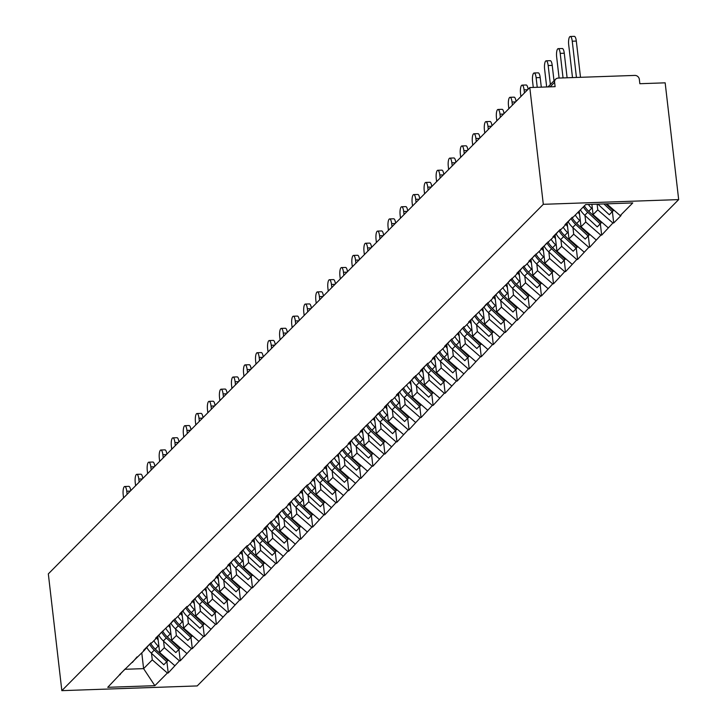 <?xml version="1.0" encoding="UTF-8"?>
<svg xmlns="http://www.w3.org/2000/svg" width="727" height="727" viewBox="0 0 727 727"><rect width="100%" height="100%" fill="white"/><g stroke="black" fill="none" stroke-linecap="round" stroke-linejoin="round"><path stroke-width="1.09" d="M547.985 86.913L555.646 79.179A4.253 3.917 44.7 0 1 558.191 78.089L634.807 75.417A4.253 3.917 44.7 0 1 639.342 79.361L639.851 83.714L665.16 82.833L678.673 199.598L197.208 685.934L61.84 690.65L543.305 204.314L678.673 199.598M606.7 203.842L620.222 215.601L632.763 202.933L585.653 204.569L573.112 217.237L572.303 217.264L564.97 224.679L565.779 224.643L570.531 219.063M620.222 215.601L621.04 215.574L613.706 222.98L612.388 211.612M597.121 204.169L597.776 209.867L612.888 223.007L613.706 222.98M612.888 223.007L601.665 235.139L600.348 223.78M584.981 215.492L585.744 222.026L600.847 235.166L601.665 235.139M600.847 235.166L589.624 247.298L588.307 235.939M572.94 227.651L573.703 234.194L588.806 247.325L589.624 247.298M588.806 247.325L577.583 259.466L576.266 248.098M560.899 239.81L561.662 246.353L576.775 259.494L577.583 259.466M576.775 259.494L565.542 271.625L564.225 260.266M548.858 251.978L549.621 258.521L564.734 271.653L565.542 271.625M564.734 271.653L553.501 283.784L552.184 272.425M536.817 264.137L537.58 270.68L552.693 283.821L553.501 283.784M552.693 283.821L541.461 295.953L540.143 284.593M524.785 276.296L525.539 282.839L540.652 295.98L541.461 295.953M540.652 295.98L529.42 308.112L528.102 296.752M512.744 288.465L513.498 295.008L528.611 308.139L529.42 308.112M528.611 308.139L517.379 320.271L516.07 308.911M500.703 300.624L501.457 307.167L516.57 320.307L517.379 320.271M516.57 320.307L505.338 332.439L504.029 321.08M488.662 312.783L489.416 319.326L504.529 332.466L505.338 332.439M504.529 332.466L493.297 344.598L491.988 333.239M476.621 324.951L477.375 331.494L492.488 344.625L493.297 344.598M492.488 344.625L481.256 356.757L479.947 345.398M464.58 337.11L465.335 343.653L480.447 356.793L481.256 356.757M480.447 356.793L469.215 368.925L467.906 357.566M452.539 349.269L453.294 355.812L468.406 368.952L469.215 368.925M468.406 368.952L457.174 381.084L455.865 369.725M440.498 361.437L441.253 367.98L456.365 381.112L457.174 381.084M456.365 381.112L445.142 393.252L443.824 381.884M428.457 373.596L429.212 380.139L444.324 393.28L445.142 393.252M444.324 393.28L433.101 405.412L431.783 394.052M416.417 385.755L417.171 392.298L432.283 405.439L433.101 405.412M432.283 405.439L421.06 417.571L419.743 406.211M404.376 397.923L405.13 404.466L420.242 417.598L421.06 417.571M420.242 417.598L409.019 429.739L407.702 418.37M392.335 410.083L393.089 416.626L408.201 429.766L409.019 429.739M408.201 429.766L396.978 441.898L395.661 430.538M380.294 422.251L381.048 428.785L396.16 441.925L396.978 441.898M396.16 441.925L384.937 454.057L383.62 442.698M368.253 434.41L369.016 440.953L384.12 454.084L384.937 454.057M384.12 454.084L372.896 466.225L371.579 454.857M356.212 446.569L356.975 453.112L372.079 466.252L372.896 466.225M372.079 466.252L360.856 478.384L359.538 467.025M344.171 458.737L344.934 465.271L360.047 478.411L360.856 478.384M360.047 478.411L348.815 490.543L347.497 479.184M332.13 470.896L332.893 477.439L348.006 490.571L348.815 490.543M348.006 490.571L336.774 502.711L335.456 491.343M320.089 483.055L320.852 489.598L335.965 502.739L336.774 502.711M335.965 502.739L324.733 514.87L323.415 503.511M308.048 495.223L308.811 501.766L323.924 514.898L324.733 514.87M323.924 514.898L312.692 527.03L311.374 515.67M296.016 507.382L296.77 513.925L311.883 527.066L312.692 527.03M311.883 527.066L300.651 539.198L299.342 527.838M283.975 519.541L284.73 526.084L299.842 539.225L300.651 539.198M299.842 539.225L288.61 551.357L287.301 539.997M271.934 531.71L272.689 538.253L287.801 551.384L288.61 551.357M287.801 551.384L276.569 563.516L275.26 552.156M259.893 543.869L260.648 550.412L275.76 563.552L276.569 563.516M275.76 563.552L264.528 575.684L263.219 564.325M247.852 556.028L248.607 562.571L263.719 575.711L264.528 575.684M263.719 575.711L252.487 587.843L251.178 576.484M235.812 568.196L236.566 574.739L251.678 587.87L252.487 587.843M251.678 587.87L240.446 600.002L239.138 588.643M223.771 580.355L224.525 586.898L239.637 600.039L240.446 600.002M239.637 600.039L228.414 612.17L227.097 600.811M211.73 592.514L212.484 599.057L227.596 612.198L228.414 612.17M227.596 612.198L216.373 624.329L215.056 612.97M199.689 604.682L200.443 611.225L215.555 624.357L216.373 624.329M215.555 624.357L204.332 636.498L203.015 625.129M187.648 616.841L188.402 623.384L203.515 636.525L204.332 636.498M203.515 636.525L192.291 648.657L190.974 637.297M175.607 629L176.361 635.543L191.474 648.684L192.291 648.657M191.474 648.684L180.251 660.816L178.933 649.456M163.566 641.169L164.32 647.712L179.433 660.843L180.251 660.816M179.433 660.843L168.21 672.984L166.892 661.615M151.525 653.328L152.279 659.871L167.392 673.011L168.21 672.984M167.392 673.011L154.851 685.679L107.741 687.315L125.035 669.067M565.779 224.643L561.071 229.405L560.263 229.432L552.929 236.838L553.738 236.811L540.888 248.997L541.706 248.97L528.847 261.166L529.665 261.129L524.958 265.891L524.14 265.918L516.806 273.325L517.624 273.297L492.724 297.652L493.542 297.625L468.642 321.97L469.46 321.943L464.753 326.705L463.935 326.732L452.712 338.864L451.894 338.891L444.57 346.297L445.378 346.27L432.529 358.456L433.337 358.429L428.63 363.191L427.821 363.218L420.488 370.625L421.296 370.597L396.406 394.943L397.215 394.915L392.507 399.677L391.699 399.705L384.365 407.111L385.174 407.084L360.283 431.429L361.092 431.402L356.384 436.164L355.576 436.191L348.242 443.597L349.051 443.57L324.16 467.924L324.978 467.888L312.119 480.084L312.937 480.056L308.221 484.809L307.412 484.836L300.078 492.243L300.896 492.215L288.037 504.411L288.855 504.374L284.148 509.136L283.33 509.164L275.996 516.57L276.814 516.543L272.107 521.295L271.289 521.323L263.956 528.729L264.773 528.702L251.915 540.897L252.732 540.861L248.025 545.623L247.207 545.65L239.883 553.056L240.692 553.029L227.842 565.215L228.651 565.188L223.943 569.95L223.125 569.977L215.801 577.383L216.61 577.356L191.719 601.702L192.528 601.674L187.82 606.436L187.012 606.463L179.678 613.87L180.487 613.842L155.596 638.188L156.405 638.161L151.698 642.922L150.889 642.95L143.555 650.356L144.364 650.329L119.473 674.674L120.282 674.647M591.887 204.351L593.068 214.619L597.776 209.867M593.068 214.619L608.181 227.76M579.21 211.075L581.027 226.788L585.744 222.026M581.027 226.788L596.14 239.919M553.738 236.811L558.49 231.222M567.151 223.035L568.987 238.947L573.703 234.194M568.987 238.947L584.099 252.087M541.706 248.97L546.45 243.391M555.11 235.203L556.955 251.106L561.662 246.353M556.955 251.106L572.058 264.246M529.665 261.129L534.409 255.55M543.069 247.362L544.914 263.274L549.621 258.521M544.914 263.274L560.026 276.405M517.624 273.297L522.368 267.709M531.028 259.521L532.873 275.433L537.58 270.68M532.873 275.433L547.985 288.574M505.583 285.457L510.327 279.877M518.987 271.689L520.832 287.601L525.539 282.839M520.832 287.601L535.944 300.733M493.542 297.625L498.286 292.036M506.946 283.848L508.791 299.76L513.498 295.008M508.791 299.76L523.903 312.901M481.501 309.784L486.245 304.195M494.905 296.007L496.75 311.919L501.457 307.167M496.75 311.919L511.863 325.06M469.46 321.943L474.204 316.363M482.864 308.175L484.709 324.088L489.416 319.326M484.709 324.088L499.822 337.219M457.419 334.111L462.163 328.522M470.823 320.334L472.668 336.247L477.375 331.494M472.668 336.247L487.781 349.387M445.378 346.27L450.122 340.681M458.782 332.493L460.627 348.406L465.335 343.653M460.627 348.406L475.74 361.546M433.337 358.429L438.081 352.849M446.741 344.662L448.586 360.574L453.294 355.812M448.586 360.574L463.699 373.705M421.296 370.597L426.04 365.009M434.71 356.821L436.545 372.733L441.253 367.98M436.545 372.733L451.658 385.873M409.256 382.756L413.999 377.168M422.669 368.98L424.504 384.892L429.212 380.139M424.504 384.892L439.617 398.032M397.215 394.915L401.958 389.336M410.628 381.148L412.463 397.06L417.171 392.298M412.463 397.06L427.576 410.192M385.174 407.084L389.917 401.495M398.587 393.307L400.423 409.219L405.13 404.466M400.423 409.219L415.535 422.36M373.133 419.243L377.876 413.654M386.546 405.475L388.382 421.378L393.089 416.626M388.382 421.378L403.494 434.519M361.092 431.402L365.835 425.822M374.505 417.634L376.341 433.546L381.048 428.785M376.341 433.546L391.453 446.678M349.051 443.57L353.795 437.981M362.464 429.793L364.3 445.706L369.016 440.953M364.3 445.706L379.412 458.846M337.01 455.729L341.763 450.149M350.423 441.961L352.259 457.865L356.975 453.112M352.259 457.865L367.371 471.005M324.978 467.888L329.722 462.308M338.382 454.121L340.227 470.033L344.934 465.271M340.227 470.033L355.33 483.164M312.937 480.056L317.681 474.467M326.341 466.28L328.186 482.192L332.893 477.439M328.186 482.192L343.289 495.332M300.896 492.215L305.64 486.636M314.3 478.448L316.145 494.351L320.852 489.598M316.145 494.351L331.258 507.491M288.855 504.374L293.599 498.795M302.259 490.607L304.104 506.519L308.811 501.766M304.104 506.519L319.217 519.651M276.814 516.543L281.558 510.954M290.218 502.766L292.063 518.678L296.77 513.925M292.063 518.678L307.176 531.819M264.773 528.702L269.517 523.122M278.177 514.934L280.022 530.846L284.73 526.084M280.022 530.846L295.135 543.978M252.732 540.861L257.476 535.281M266.137 527.093L267.981 543.005L272.689 538.253M267.981 543.005L283.094 556.146M240.692 553.029L245.435 547.44M254.096 539.252L255.94 555.164L260.648 550.412M255.94 555.164L271.053 568.305M228.651 565.188L233.394 559.608M242.055 551.42L243.899 567.333L248.607 562.571M243.899 567.333L259.012 580.464M216.61 577.356L221.353 571.767M230.014 563.579L231.858 579.492L236.566 574.739M231.858 579.492L246.971 592.632M204.569 589.515L209.312 583.926M217.973 575.739L219.818 591.651L224.525 586.898M219.818 591.651L234.93 604.791M192.528 601.674L197.271 596.095M205.941 587.907L207.777 603.819L212.484 599.057M207.777 603.819L222.889 616.95M180.487 613.842L185.231 608.254M193.9 600.066L195.736 615.978L200.443 611.225M195.736 615.978L210.848 629.119M168.446 626.002L173.19 620.413M181.859 612.225L183.695 628.137L188.402 623.384M183.695 628.137L198.807 641.278M156.405 638.161L161.149 632.581M169.818 624.393L171.654 640.305L176.361 635.543M171.654 640.305L186.766 653.437M144.364 650.329L149.108 644.74M157.777 636.552L159.613 652.464L164.32 647.712M159.613 652.464L174.725 665.605M132.323 662.488L137.067 656.899M141.783 652.937L143.601 668.64L152.279 659.871M124.835 669.294L143.601 668.64L154.851 685.679M61.84 690.65L48.327 573.885L529.792 87.549L543.305 204.314M529.792 87.549L555.11 86.667L554.601 82.315L550.121 86.84M555.646 79.179A4.253 3.917 44.7 0 0 554.601 82.315M156.732 637.779A18.984 17.503 44.7 0 0 158.186 640.142M130.297 491.088L126.752 491.216A6.516 1.908 -92 0 0 124.744 486.499A6.516 1.908 -92 0 0 123.199 494.796L123.554 497.895M124.744 486.499L128.806 486.354A6.516 1.908 88 0 1 130.751 490.625M167.737 660.698L163.802 664.751L151.298 653.119L154.269 650.111L166.774 661.743M146.772 647.493A23.228 21.419 44.7 0 0 151.298 653.119M149.598 644.249A23.228 21.419 44.7 0 0 154.269 650.111M153.87 640.732A23.228 21.419 44.7 0 0 158.241 646.094L158.959 646.757M150.607 643.231A23.228 21.419 44.7 0 0 155.269 649.102L167.783 660.734L168.4 660.107M126.752 491.216L127.107 494.305M168.773 625.62A18.984 17.503 44.7 0 0 170.227 627.983M142.338 478.929L138.793 479.048A6.516 1.908 -92 0 0 136.785 474.331A6.516 1.908 -92 0 0 135.24 482.637L135.595 485.727M136.785 474.331L140.847 474.195A6.516 1.908 88 0 1 142.792 478.466M179.778 648.529L175.843 652.582L163.339 640.95L166.31 637.952L178.815 649.584M158.813 635.334A23.228 21.419 44.7 0 0 163.339 640.95M161.639 632.081A23.228 21.419 44.7 0 0 166.31 637.952M165.91 628.564A23.228 21.419 44.7 0 0 170.282 633.935L170.999 634.598M162.648 631.072A23.228 21.419 44.7 0 0 167.31 636.934L179.823 648.566L180.441 647.939M138.793 479.048L139.148 482.146M180.814 613.461A18.984 17.503 44.7 0 0 182.268 615.814M154.369 466.761L150.834 466.888A6.516 1.908 -92 0 0 148.826 462.172A6.516 1.908 -92 0 0 147.281 470.478L147.636 473.568M148.826 462.172L152.888 462.027A6.516 1.908 88 0 1 154.833 466.298M191.819 636.37L187.884 640.423L175.38 628.791L178.351 625.793L190.856 637.425M170.854 623.166A23.228 21.419 44.7 0 0 175.38 628.791M173.68 619.922A23.228 21.419 44.7 0 0 178.351 625.793M177.951 616.405A23.228 21.419 44.7 0 0 182.323 621.776L183.04 622.439M174.689 618.904A23.228 21.419 44.7 0 0 179.351 624.775L191.864 636.407L192.482 635.78M150.834 466.888L151.189 469.978M192.855 601.293A18.984 17.503 44.7 0 0 194.309 603.655M166.41 454.602L162.875 454.729A6.516 1.908 -92 0 0 160.867 450.004A6.516 1.908 -92 0 0 159.322 458.31L159.676 461.409M160.867 450.004L164.929 449.868A6.516 1.908 88 0 1 166.874 454.139M203.86 624.211L199.925 628.264L187.421 616.632L190.392 613.624L202.897 625.256M182.895 611.007A23.228 21.419 44.7 0 0 187.421 616.632M185.721 607.763A23.228 21.419 44.7 0 0 190.392 613.624M189.992 604.237A23.228 21.419 44.7 0 0 194.363 609.608L195.081 610.271M186.73 606.745A23.228 21.419 44.7 0 0 191.392 612.616L203.905 624.248L204.523 623.621M162.875 454.729L163.23 457.819M204.896 589.134A18.984 17.503 44.7 0 0 206.35 591.496M178.451 442.443L174.916 442.561A6.516 1.908 -92 0 0 172.908 437.845A6.516 1.908 -92 0 0 171.363 446.151L171.717 449.241M172.908 437.845L176.97 437.709A6.516 1.908 88 0 1 178.915 441.971M215.901 612.043L211.966 616.096L199.462 604.464L202.433 601.465L214.938 613.097M194.936 598.848A23.228 21.419 44.7 0 0 199.462 604.464M197.762 595.595A23.228 21.419 44.7 0 0 202.433 601.465M202.033 592.078A23.228 21.419 44.7 0 0 206.404 597.449L207.122 598.112M198.762 594.586A23.228 21.419 44.7 0 0 203.433 600.447L215.937 612.079L216.564 611.452M174.916 442.561L175.271 445.66M216.937 576.974A18.984 17.503 44.7 0 0 218.391 579.328M190.492 430.275L186.948 430.402A6.516 1.908 -92 0 0 184.949 425.686A6.516 1.908 -92 0 0 183.404 433.992L183.758 437.081M184.949 425.686L189.011 425.54A6.516 1.908 88 0 1 190.956 429.811M227.942 599.884L224.007 603.937L211.502 592.305L214.474 589.306L226.978 600.938M206.977 586.68A23.228 21.419 44.7 0 0 211.502 592.305M209.803 583.436A23.228 21.419 44.7 0 0 214.474 589.306M214.074 579.919A23.228 21.419 44.7 0 0 218.445 585.29L219.154 585.953M210.803 582.418A23.228 21.419 44.7 0 0 215.474 588.288L227.978 599.92L228.605 599.293M186.948 430.402L187.312 433.492M228.978 564.806A18.984 17.503 44.7 0 0 230.432 567.169M202.533 418.116L198.989 418.243A6.516 1.908 -92 0 0 196.99 413.518A6.516 1.908 -92 0 0 195.445 421.824L195.799 424.922M196.99 413.518L201.052 413.381A6.516 1.908 88 0 1 202.997 417.652M239.983 587.725L236.048 591.778L223.543 580.137L226.506 577.138L239.019 588.77M219.018 574.521A23.228 21.419 44.7 0 0 223.543 580.137M221.844 571.277A23.228 21.419 44.7 0 0 226.506 577.138M226.115 567.751A23.228 21.419 44.7 0 0 230.486 573.121L231.195 573.785M222.844 570.259A23.228 21.419 44.7 0 0 227.515 576.129L240.019 587.761L240.646 587.125M198.989 418.243L199.352 421.333M241.01 552.647A18.984 17.503 44.7 0 0 242.473 555.01M214.574 405.957L211.03 406.075A6.516 1.908 -92 0 0 209.031 401.359A6.516 1.908 -92 0 0 207.486 409.664L207.84 412.754M209.031 401.359L213.093 401.213A6.516 1.908 88 0 1 215.038 405.484M252.024 575.557L248.089 579.61L235.575 567.978L238.547 564.979L251.06 576.611M231.059 562.362A23.228 21.419 44.7 0 0 235.575 567.978M233.885 559.108A23.228 21.419 44.7 0 0 238.547 564.979M238.156 555.592A23.228 21.419 44.7 0 0 242.527 560.962L243.236 561.626M234.885 558.1A23.228 21.419 44.7 0 0 239.556 563.961L252.06 575.593L252.687 574.966M211.03 406.075L211.393 409.174M253.051 540.488A18.984 17.503 44.7 0 0 254.514 542.842M226.615 393.789L223.071 393.916A6.516 1.908 -92 0 0 221.072 389.199A6.516 1.908 -92 0 0 219.527 397.505L219.881 400.595M221.072 389.199L225.134 389.054A6.516 1.908 88 0 1 227.078 393.325M264.065 563.398L260.13 567.451L247.616 555.819L250.588 552.811L263.101 564.452M243.1 550.194A23.228 21.419 44.7 0 0 247.616 555.819M245.926 546.949A23.228 21.419 44.7 0 0 250.588 552.811M250.188 543.433A23.228 21.419 44.7 0 0 254.568 548.803L255.277 549.467M246.926 545.932A23.228 21.419 44.7 0 0 251.597 551.802L264.101 563.434L264.728 562.807M223.071 393.916L223.434 397.006M265.091 528.32A18.984 17.503 44.7 0 0 266.555 530.683M238.656 381.63L235.112 381.757A6.516 1.908 -92 0 0 233.113 377.031A6.516 1.908 -92 0 0 231.568 385.337L231.922 388.436M233.113 377.031L237.175 376.895A6.516 1.908 88 0 1 239.119 381.166M276.106 551.239L272.171 555.283L259.657 543.651L262.629 540.652L275.142 552.284M255.141 538.035A23.228 21.419 44.7 0 0 259.657 543.651M257.967 534.79A23.228 21.419 44.7 0 0 262.629 540.652M262.229 531.264A23.228 21.419 44.7 0 0 266.609 536.635L267.318 537.298M258.966 533.772A23.228 21.419 44.7 0 0 263.637 539.643L276.142 551.275L276.769 550.639M235.112 381.757L235.475 384.847M277.132 516.161A18.984 17.503 44.7 0 0 278.595 518.524M250.697 369.47L247.153 369.589A6.516 1.908 -92 0 0 245.153 364.872A6.516 1.908 -92 0 0 243.6 373.178L243.963 376.268M245.153 364.872L249.216 364.727A6.516 1.908 88 0 1 251.16 368.998M288.146 539.071L284.212 543.124L271.698 531.492L274.67 528.493L287.183 540.125M267.172 525.875A23.228 21.419 44.7 0 0 271.698 531.492M270.008 522.622A23.228 21.419 44.7 0 0 274.67 528.493M274.27 519.105A23.228 21.419 44.7 0 0 278.65 524.476L279.359 525.139M271.007 521.613A23.228 21.419 44.7 0 0 275.678 527.475L288.183 539.107L288.81 538.48M247.153 369.589L247.516 372.687M289.173 504.002A18.984 17.503 44.7 0 0 290.636 506.356M262.738 357.302L259.194 357.43A6.516 1.908 -92 0 0 257.194 352.713A6.516 1.908 -92 0 0 255.64 361.019L256.004 364.109M257.194 352.713L261.257 352.568A6.516 1.908 88 0 1 263.201 356.839M300.187 526.911L296.252 530.964L283.739 519.332L286.711 516.324L299.224 527.956M279.213 513.707A23.228 21.419 44.7 0 0 283.739 519.332M282.049 510.463A23.228 21.419 44.7 0 0 286.711 516.324M286.311 506.946A23.228 21.419 44.7 0 0 290.691 512.317L291.4 512.98M283.048 509.445A23.228 21.419 44.7 0 0 287.719 515.316L300.224 526.948L300.851 526.321M259.194 357.43L259.557 360.519M301.214 491.834A18.984 17.503 44.7 0 0 302.677 494.196M274.779 345.143L271.235 345.27A6.516 1.908 -92 0 0 269.235 340.545A6.516 1.908 -92 0 0 267.681 348.851L268.045 351.95M269.235 340.545L273.297 340.409A6.516 1.908 88 0 1 275.242 344.68M312.228 514.752L308.293 518.796L295.78 507.164L298.752 504.165L311.265 515.797M291.254 501.548A23.228 21.419 44.7 0 0 295.78 507.164M294.09 498.304A23.228 21.419 44.7 0 0 298.752 504.165M298.352 494.778A23.228 21.419 44.7 0 0 302.732 500.149L303.441 500.812M295.089 497.286A23.228 21.419 44.7 0 0 299.76 503.157L312.265 514.789L312.892 514.153M271.235 345.27L271.589 348.36M313.255 479.675A18.984 17.503 44.7 0 0 314.718 482.037M286.82 332.984L283.276 333.102A6.516 1.908 -92 0 0 281.276 328.386A6.516 1.908 -92 0 0 279.722 336.692L280.086 339.782M281.276 328.386L285.338 328.24A6.516 1.908 88 0 1 287.283 332.512M324.269 502.584L320.334 506.637L307.821 495.005L310.792 492.006L323.306 503.638M303.295 489.389A23.228 21.419 44.7 0 0 307.821 495.005M306.131 486.136A23.228 21.419 44.7 0 0 310.792 492.006M310.393 482.619A23.228 21.419 44.7 0 0 314.773 487.99L315.482 488.653M307.13 485.127A23.228 21.419 44.7 0 0 311.801 490.989L324.306 502.621L324.933 501.993M283.276 333.102L283.63 336.201M325.296 467.516A18.984 17.503 44.7 0 0 326.759 469.869M298.861 320.816L295.316 320.943A6.516 1.908 -92 0 0 293.317 316.227A6.516 1.908 -92 0 0 291.763 324.524L292.127 327.623M293.317 316.227L297.379 316.081A6.516 1.908 88 0 1 299.324 320.353M336.31 490.425L332.375 494.478L319.862 482.846L322.833 479.838L335.347 491.47M315.336 477.221A23.228 21.419 44.7 0 0 319.862 482.846M318.172 473.977A23.228 21.419 44.7 0 0 322.833 479.838M322.434 470.46A23.228 21.419 44.7 0 0 326.805 475.831L327.523 476.494M319.171 472.959A23.228 21.419 44.7 0 0 323.833 478.829L336.347 490.461L336.964 489.834M295.316 320.943L295.671 324.033M337.337 455.347A18.984 17.503 44.7 0 0 338.8 457.71M310.902 308.657L307.357 308.775A6.516 1.908 -92 0 0 305.358 304.059A6.516 1.908 -92 0 0 303.804 312.365L304.168 315.463M305.358 304.059L309.411 303.922A6.516 1.908 88 0 1 311.365 308.193M348.351 478.266L344.407 482.31L331.903 470.678L334.874 467.679L347.379 479.311M327.377 465.062A23.228 21.419 44.7 0 0 331.903 470.678M330.203 461.809A23.228 21.419 44.7 0 0 334.874 467.679M334.475 458.292A23.228 21.419 44.7 0 0 338.846 463.662L339.564 464.326M331.212 460.8A23.228 21.419 44.7 0 0 335.874 466.67L348.387 478.302L349.005 477.666M307.357 308.775L307.712 311.874M349.378 443.188A18.984 17.503 44.7 0 0 350.841 445.551M322.942 296.498L319.398 296.616A6.516 1.908 -92 0 0 317.399 291.9A6.516 1.908 -92 0 0 315.845 300.206L316.209 303.295M317.399 291.9L321.452 291.754A6.516 1.908 88 0 1 323.397 296.025M360.392 466.098L356.448 470.151L343.944 458.519L346.915 455.52L359.42 467.152M339.418 452.894A23.228 21.419 44.7 0 0 343.944 458.519M342.244 449.649A23.228 21.419 44.7 0 0 346.915 455.52M346.515 446.133A23.228 21.419 44.7 0 0 350.887 451.503L351.604 452.167M343.253 448.641A23.228 21.419 44.7 0 0 347.915 454.502L360.428 466.134L361.046 465.507M319.398 296.616L319.753 299.715M361.419 431.029A18.984 17.503 44.7 0 0 362.882 433.383M334.983 284.33L331.439 284.457A6.516 1.908 -92 0 0 329.431 279.741A6.516 1.908 -92 0 0 327.886 288.037L328.24 291.136M329.431 279.741L333.493 279.595A6.516 1.908 88 0 1 335.438 283.866M372.433 453.939L368.489 457.992L355.985 446.36L358.956 443.352L371.461 454.984M351.459 440.735A23.228 21.419 44.7 0 0 355.985 446.36M354.285 437.49A23.228 21.419 44.7 0 0 358.956 443.352M358.556 433.974A23.228 21.419 44.7 0 0 362.927 439.344L363.645 440.008M355.294 436.473A23.228 21.419 44.7 0 0 359.956 442.343L372.469 453.975L373.087 453.348M331.439 284.457L331.794 287.547M373.46 418.861A18.984 17.503 44.7 0 0 374.914 421.224M347.024 272.171L343.48 272.289A6.516 1.908 -92 0 0 341.472 267.572A6.516 1.908 -92 0 0 339.927 275.878L340.281 278.968M341.472 267.572L345.534 267.436A6.516 1.908 88 0 1 347.479 271.707M384.465 441.78L380.53 445.824L368.026 434.192L370.997 431.193L383.502 442.825M363.5 428.576A23.228 21.419 44.7 0 0 368.026 434.192M366.326 425.322A23.228 21.419 44.7 0 0 370.997 431.193M370.597 421.805A23.228 21.419 44.7 0 0 374.968 427.176L375.686 427.839M367.335 424.314A23.228 21.419 44.7 0 0 371.997 430.175L384.51 441.807L385.128 441.18M343.48 272.289L343.835 275.388M385.501 406.702A18.984 17.503 44.7 0 0 386.955 409.065M359.065 260.012L355.521 260.13A6.516 1.908 -92 0 0 353.513 255.413A6.516 1.908 -92 0 0 351.968 263.719L352.322 266.809M353.513 255.413L357.575 255.268A6.516 1.908 88 0 1 359.52 259.539M396.506 429.612L392.571 433.665L380.067 422.033L383.038 419.034L395.543 430.666M375.541 416.407A23.228 21.419 44.7 0 0 380.067 422.033M378.367 413.163A23.228 21.419 44.7 0 0 383.038 419.034M382.638 409.646A23.228 21.419 44.7 0 0 387.009 415.017L387.727 415.68M379.376 412.154A23.228 21.419 44.7 0 0 384.038 418.016L396.551 429.648L397.169 429.021M355.521 260.13L355.876 263.229M397.542 394.534A18.984 17.503 44.7 0 0 398.996 396.897M371.097 247.843L367.562 247.971A6.516 1.908 -92 0 0 365.554 243.254A6.516 1.908 -92 0 0 364.009 251.551L364.363 254.65M365.554 243.254L369.616 243.109A6.516 1.908 88 0 1 371.561 247.38M408.547 417.452L404.612 421.506L392.107 409.874L395.079 406.866L407.583 418.498M387.582 404.248A23.228 21.419 44.7 0 0 392.107 409.874M390.408 401.004A23.228 21.419 44.7 0 0 395.079 406.866M394.679 397.487A23.228 21.419 44.7 0 0 399.05 402.849L399.768 403.512M391.417 399.986A23.228 21.419 44.7 0 0 396.079 405.857L408.592 417.489L409.21 416.862M367.562 247.971L367.917 251.06M409.583 382.375A18.984 17.503 44.7 0 0 411.037 384.737M383.138 235.684L379.603 235.802A6.516 1.908 -92 0 0 377.595 231.086A6.516 1.908 -92 0 0 376.05 239.392L376.404 242.482M377.595 231.086L381.657 230.95A6.516 1.908 88 0 1 383.602 235.221M420.588 405.293L416.653 409.337L404.148 397.705L407.12 394.706L419.624 406.338M399.623 392.089A23.228 21.419 44.7 0 0 404.148 397.705M402.449 388.836A23.228 21.419 44.7 0 0 407.12 394.706M406.72 385.319A23.228 21.419 44.7 0 0 411.091 390.69L411.809 391.353M403.458 387.827A23.228 21.419 44.7 0 0 408.12 393.689L420.633 405.321L421.251 404.694M379.603 235.802L379.957 238.901M421.624 370.216A18.984 17.503 44.7 0 0 423.078 372.569M395.179 223.516L391.644 223.643A6.516 1.908 -92 0 0 389.636 218.927A6.516 1.908 -92 0 0 388.091 227.233L388.445 230.323M389.636 218.927L393.698 218.782A6.516 1.908 88 0 1 395.642 223.053M432.629 393.125L428.694 397.178L416.189 385.546L419.161 382.547L431.665 394.179M411.664 379.921A23.228 21.419 44.7 0 0 416.189 385.546M414.49 376.677A23.228 21.419 44.7 0 0 419.161 382.547M418.761 373.16A23.228 21.419 44.7 0 0 423.132 378.531L423.85 379.194M415.49 375.659A23.228 21.419 44.7 0 0 420.161 381.53L432.674 393.162L433.292 392.535M391.644 223.643L391.998 226.733M433.665 358.047A18.984 17.503 44.7 0 0 435.119 360.41M407.22 211.357L403.676 211.484A6.516 1.908 -92 0 0 401.677 206.759A6.516 1.908 -92 0 0 400.132 215.065L400.486 218.164M401.677 206.759L405.739 206.622A6.516 1.908 88 0 1 407.683 210.894M444.67 380.966L440.735 385.019L428.23 373.387L431.202 370.379L443.706 382.011M423.705 367.762A23.228 21.419 44.7 0 0 428.23 373.387M426.531 364.518A23.228 21.419 44.7 0 0 431.202 370.379M430.802 360.992A23.228 21.419 44.7 0 0 435.173 366.363L435.882 367.026M427.531 363.5A23.228 21.419 44.7 0 0 432.202 369.371L444.706 381.003L445.333 380.375M403.676 211.484L404.039 214.574M445.706 345.888A18.984 17.503 44.7 0 0 447.16 348.251M419.261 199.198L415.717 199.316A6.516 1.908 -92 0 0 413.718 194.6A6.516 1.908 -92 0 0 412.173 202.906L412.527 205.995M413.718 194.6L417.78 194.463A6.516 1.908 88 0 1 419.724 198.725M456.71 368.798L452.776 372.851L440.271 361.219L443.243 358.22L455.747 369.852M435.746 355.603A23.228 21.419 44.7 0 0 440.271 361.219M438.572 352.35A23.228 21.419 44.7 0 0 443.243 358.22M442.843 348.833A23.228 21.419 44.7 0 0 447.214 354.203L447.923 354.867M439.571 351.341A23.228 21.419 44.7 0 0 444.242 357.202L456.747 368.834L457.374 368.207M415.717 199.316L416.08 202.415M457.737 333.729A18.984 17.503 44.7 0 0 459.2 336.083M431.302 187.03L427.758 187.157A6.516 1.908 -92 0 0 425.758 182.441A6.516 1.908 -92 0 0 424.214 190.747L424.568 193.836M425.758 182.441L429.821 182.295A6.516 1.908 88 0 1 431.765 186.566M468.751 356.639L464.817 360.692L452.303 349.06L455.275 346.061L467.788 357.693M447.787 343.435A23.228 21.419 44.7 0 0 452.303 349.06M450.613 340.191A23.228 21.419 44.7 0 0 455.275 346.061M454.884 336.674A23.228 21.419 44.7 0 0 459.255 342.044L459.964 342.708M451.612 339.173A23.228 21.419 44.7 0 0 456.283 345.043L468.788 356.675L469.415 356.048M427.758 187.157L428.121 190.247M469.778 321.561A18.984 17.503 44.7 0 0 471.241 323.924M443.343 174.871L439.799 174.998A6.516 1.908 -92 0 0 437.799 170.272A6.516 1.908 -92 0 0 436.255 178.578L436.609 181.677M437.799 170.272L441.862 170.136A6.516 1.908 88 0 1 443.806 174.407M480.792 344.48L476.857 348.533L464.344 336.892L467.316 333.893L479.829 345.525M459.827 331.276A23.228 21.419 44.7 0 0 464.344 336.892M462.654 328.031A23.228 21.419 44.7 0 0 467.316 333.893M466.916 324.506A23.228 21.419 44.7 0 0 471.296 329.876L472.005 330.54M463.653 327.014A23.228 21.419 44.7 0 0 468.324 332.884L480.829 344.516L481.456 343.88M439.799 174.998L440.162 178.088M481.819 309.402A18.984 17.503 44.7 0 0 483.282 311.765M455.384 162.712L451.84 162.83A6.516 1.908 -92 0 0 449.84 158.113A6.516 1.908 -92 0 0 448.295 166.419L448.65 169.509M449.84 158.113L453.902 157.968A6.516 1.908 88 0 1 455.847 162.239M492.833 332.312L488.898 336.365L476.385 324.733L479.357 321.734L491.87 333.366M471.868 319.117A23.228 21.419 44.7 0 0 476.385 324.733M474.695 315.863A23.228 21.419 44.7 0 0 479.357 321.734M478.957 312.346A23.228 21.419 44.7 0 0 483.337 317.717L484.046 318.381M475.694 314.855A23.228 21.419 44.7 0 0 480.365 320.716L492.87 332.348L493.497 331.721M451.84 162.83L452.203 165.929M493.86 297.243A18.984 17.503 44.7 0 0 495.323 299.597M467.425 150.544L463.881 150.671A6.516 1.908 -92 0 0 461.881 145.954A6.516 1.908 -92 0 0 460.336 154.26L460.691 157.35M461.881 145.954L465.943 145.809A6.516 1.908 88 0 1 467.888 150.08M504.874 320.153L500.939 324.206L488.426 312.574L491.397 309.566L503.911 321.207M483.909 306.948A23.228 21.419 44.7 0 0 488.426 312.574M486.736 303.704A23.228 21.419 44.7 0 0 491.397 309.566M490.998 300.187A23.228 21.419 44.7 0 0 495.378 305.558L496.087 306.221M487.735 302.686A23.228 21.419 44.7 0 0 492.406 308.557L504.911 320.189L505.538 319.562M463.881 150.671L464.244 153.76M505.901 285.075A18.984 17.503 44.7 0 0 507.364 287.438M479.466 138.384L475.921 138.512A6.516 1.908 -92 0 0 473.922 133.786A6.516 1.908 -92 0 0 472.368 142.092L472.732 145.191M473.922 133.786L477.984 133.65A6.516 1.908 88 0 1 479.929 137.921M516.915 307.994L512.98 312.037L500.467 300.405L503.438 297.407L515.952 309.039M495.941 294.789A23.228 21.419 44.7 0 0 500.467 300.405M498.777 291.545A23.228 21.419 44.7 0 0 503.438 297.407M503.039 288.019A23.228 21.419 44.7 0 0 507.419 293.39L508.128 294.053M499.776 290.527A23.228 21.419 44.7 0 0 504.447 296.398L516.952 308.03L517.579 307.394M475.921 138.512L476.285 141.601M517.942 272.916A18.984 17.503 44.7 0 0 519.405 275.279M491.507 126.225L487.962 126.344A6.516 1.908 -92 0 0 485.963 121.627A6.516 1.908 -92 0 0 484.409 129.933L484.773 133.023M485.963 121.627L490.025 121.482A6.516 1.908 88 0 1 491.97 125.753M528.956 295.825L525.021 299.878L512.508 288.246L515.479 285.248L527.993 296.88M507.982 282.63A23.228 21.419 44.7 0 0 512.508 288.246M510.817 279.377A23.228 21.419 44.7 0 0 515.479 285.248M515.079 275.86A23.228 21.419 44.7 0 0 519.46 281.231L520.168 281.894M511.817 278.368A23.228 21.419 44.7 0 0 516.488 284.23L528.992 295.862L529.619 295.235M487.962 126.344L488.317 129.442M529.983 260.757A18.984 17.503 44.7 0 0 531.446 263.11M503.547 114.057L500.003 114.184A6.516 1.908 -92 0 0 498.004 109.468A6.516 1.908 -92 0 0 496.45 117.774L496.814 120.864M498.004 109.468L502.066 109.323A6.516 1.908 88 0 1 504.011 113.594M540.997 283.666L537.062 287.719L524.549 276.087L527.52 273.079L540.034 284.711M520.023 270.462A23.228 21.419 44.7 0 0 524.549 276.087M522.858 267.218A23.228 21.419 44.7 0 0 527.52 273.079M527.12 263.701A23.228 21.419 44.7 0 0 531.501 269.072L532.209 269.735M523.858 266.2A23.228 21.419 44.7 0 0 528.529 272.071L541.033 283.703L541.66 283.076M500.003 114.184L500.358 117.274M542.024 248.589A18.984 17.503 44.7 0 0 543.487 250.951M515.588 101.898L512.044 102.025A6.516 1.908 -92 0 0 510.045 97.3A6.516 1.908 -92 0 0 508.491 105.606L508.855 108.705M510.045 97.3L514.107 97.164A6.516 1.908 88 0 1 516.052 101.435M553.038 271.507L549.103 275.551L536.59 263.919L539.561 260.92L552.075 272.552M532.064 258.303A23.228 21.419 44.7 0 0 536.59 263.919M534.899 255.059A23.228 21.419 44.7 0 0 539.561 260.92M539.161 251.533A23.228 21.419 44.7 0 0 543.532 256.904L544.25 257.567M535.899 254.041A23.228 21.419 44.7 0 0 540.561 259.912L553.074 271.544L553.692 270.907M512.044 102.025L512.399 105.115M554.065 236.429A18.984 17.503 44.7 0 0 555.528 238.792M527.629 89.739L524.085 89.857A6.516 1.908 -92 0 0 522.086 85.141A6.516 1.908 -92 0 0 520.532 93.447L520.895 96.537M522.086 85.141L526.148 84.995A6.516 1.908 88 0 1 528.093 89.267M565.079 259.339L561.144 263.392L548.631 251.76L551.602 248.761L564.107 260.393M544.105 246.144A23.228 21.419 44.7 0 0 548.631 251.76M546.931 242.891A23.228 21.419 44.7 0 0 551.602 248.761M551.202 239.374A23.228 21.419 44.7 0 0 555.573 244.745L556.291 245.408M547.94 241.882A23.228 21.419 44.7 0 0 552.602 247.743L565.115 259.375L565.733 258.748M524.085 89.857L524.44 92.956M566.106 224.27A18.984 17.503 44.7 0 0 567.569 226.624M534.127 72.982L538.18 72.836A6.516 1.908 88 0 1 540.188 77.553L536.126 77.698A6.516 1.908 -92 0 0 534.127 72.982A6.516 1.908 -92 0 0 532.573 81.279L533.282 87.431M577.12 247.18L573.176 251.233L560.671 239.601L563.643 236.593L576.147 248.225M556.146 233.976A23.228 21.419 44.7 0 0 560.671 239.601M558.972 230.732A23.228 21.419 44.7 0 0 563.643 236.593M563.243 227.215A23.228 21.419 44.7 0 0 567.614 232.585L568.332 233.249M559.981 229.714A23.228 21.419 44.7 0 0 564.643 235.584L577.156 247.216L577.774 246.589M536.126 77.698L537.235 87.295M540.188 77.553L541.297 87.149M578.165 212.139A18.984 17.503 44.7 0 0 579.61 214.465M546.168 60.814L550.221 60.677A6.516 1.908 88 0 1 552.229 65.394L548.167 65.53A6.516 1.908 -92 0 0 546.168 60.814A6.516 1.908 -92 0 0 544.614 69.12L546.677 86.958M589.161 235.021L585.217 239.065L572.712 227.433L575.684 224.434L588.188 236.066M568.187 221.817A23.228 21.419 44.7 0 0 572.712 227.433M571.013 218.563A23.228 21.419 44.7 0 0 575.684 224.434M575.284 215.047A23.228 21.419 44.7 0 0 579.655 220.417L580.373 221.081M572.022 217.555A23.228 21.419 44.7 0 0 576.684 223.425L589.197 235.057L589.815 234.421M548.167 65.53L550.366 84.514M552.229 65.394L554.01 80.824M558.2 48.654L562.262 48.509A6.516 1.908 88 0 1 564.27 53.235L560.208 53.371A6.516 1.908 -92 0 0 558.2 48.654A6.516 1.908 -92 0 0 556.655 56.96L559.099 78.053M601.202 222.853L597.258 226.906L584.753 215.274L587.725 212.275L600.229 223.907M580.382 209.903A23.228 21.419 44.7 0 0 584.753 215.274M583.354 206.904A23.228 21.419 44.7 0 0 587.725 212.275M588.37 204.478A23.228 21.419 44.7 0 0 591.696 208.258L592.414 208.922M584.354 205.886A23.228 21.419 44.7 0 0 588.725 211.257L601.238 222.889L601.856 222.262M560.208 53.371L563.043 77.916M564.27 53.235L567.105 77.78M570.241 36.495L574.303 36.35A6.516 1.908 88 0 1 576.311 41.066L572.249 41.212A6.516 1.908 -92 0 0 570.241 36.495A6.516 1.908 -92 0 0 568.696 44.792L572.494 77.589M613.234 210.694L609.299 214.747L597.903 204.142M603.883 203.933L612.27 211.739M605.9 203.869L613.279 210.73L613.897 210.103M572.249 41.212L576.438 77.453M576.311 41.066L580.5 77.307M155.269 649.102L158.241 646.094M167.31 636.934L170.282 633.935M179.351 624.775L182.323 621.776M191.392 612.616L194.363 609.608M203.433 600.447L206.404 597.449M215.474 588.288L218.445 585.29M227.515 576.129L230.486 573.121M239.556 563.961L242.527 560.962M251.597 551.802L254.568 548.803M263.637 539.643L266.609 536.635M275.678 527.475L278.65 524.476M287.719 515.316L290.691 512.317M299.76 503.157L302.732 500.149M311.801 490.989L314.773 487.99M323.833 478.829L326.805 475.831M335.874 466.67L338.846 463.662M347.915 454.502L350.887 451.503M359.956 442.343L362.927 439.344M371.997 430.175L374.968 427.176M384.038 418.016L387.009 415.017M396.079 405.857L399.05 402.849M408.12 393.689L411.091 390.69M420.161 381.53L423.132 378.531M432.202 369.371L435.173 366.363M444.242 357.202L447.214 354.203M456.283 345.043L459.255 342.044M468.324 332.884L471.296 329.876M480.365 320.716L483.337 317.717M492.406 308.557L495.378 305.558M504.447 296.398L507.419 293.39M516.488 284.23L519.46 281.231M528.529 272.071L531.501 269.072M540.561 259.912L543.532 256.904M552.602 247.743L555.573 244.745M564.643 235.584L567.614 232.585M576.684 223.425L579.655 220.417M588.725 211.257L591.696 208.258"/></g></svg>
